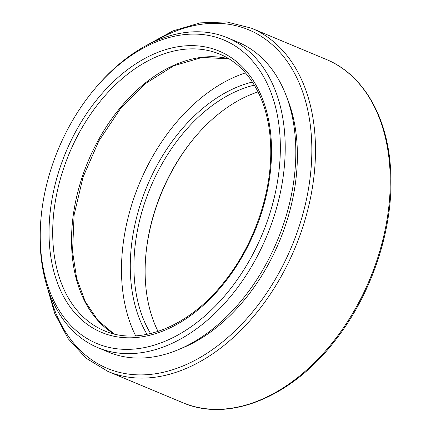<?xml version="1.0" encoding="UTF-8"?>
<svg xmlns="http://www.w3.org/2000/svg" width="431" height="431" viewBox="0 0 431 431"><rect width="100%" height="100%" fill="white"/><g stroke="black" fill="none" stroke-linecap="round" stroke-linejoin="round"><path stroke-width="0.65" d="M245.465 72.898A164.497 110.492 -67.3 0 0 175.81 123.034A164.497 110.492 -67.3 0 0 122.361 251.052A164.497 110.492 -67.3 0 0 135.673 335.83M158.042 331.417A149.853 100.66 112.7 0 1 145.92 254.198A149.853 100.66 112.7 0 1 194.613 137.575A149.853 100.66 112.7 0 1 258.05 91.905M194.979 137.144A152.439 102.395 -67.3 0 0 145.867 254.764M147.057 334.337A152.439 102.395 112.7 0 1 147.052 186.192A152.439 102.395 112.7 0 1 252.404 82.041M254.344 85.128A149.853 100.66 -67.3 0 0 150.419 187.598A149.853 100.66 -67.3 0 0 150.613 333.551M40.595 247.275A164.497 110.492 -67.3 0 0 169.577 339.262A164.497 110.492 -67.3 0 0 279.994 136.174A164.497 110.492 -67.3 0 0 94.567 89.109A164.497 110.492 -67.3 0 0 41.112 217.127A164.497 110.492 -67.3 0 0 40.595 247.275M94.567 89.109L95.542 87.946A167.939 112.809 112.7 0 1 227.358 37.734A167.939 112.809 112.7 0 1 284.853 135.991A167.939 112.809 112.7 0 1 226.297 301.479A167.939 112.809 112.7 0 1 97.939 347.677A167.939 112.809 112.7 0 1 40.444 249.42A167.939 112.809 112.7 0 1 40.972 218.641L41.112 217.127M181.219 348.447A163.635 109.916 -67.3 0 0 297.029 143.835A163.635 109.916 -67.3 0 0 286.453 96.42M97.939 347.677L108.537 352.105A167.939 112.809 -67.3 0 0 236.894 305.908A167.939 112.809 -67.3 0 0 295.45 140.414A167.939 112.809 -67.3 0 0 237.955 42.157L227.358 37.734M113.989 333.939A149.853 100.66 112.7 0 1 71.858 250.934A149.853 100.66 112.7 0 1 119.409 108.795A149.853 100.66 112.7 0 1 228.872 58.81M326.17 59.392C363.021 74.374 387.561 116.499 390.556 168.941C394.548 226.054 372.432 293.888 334.321 341.557C291.162 397.269 228.726 422.816 182.814 402.716A186.025 124.958 -67.3 0 0 324.996 351.545A186.025 124.958 -67.3 0 0 389.856 168.235A186.025 124.958 -67.3 0 0 326.17 59.392L251.402 28.171A186.025 124.958 112.7 0 1 315.088 137.015A186.025 124.958 112.7 0 1 250.228 320.325A186.025 124.958 112.7 0 1 108.046 371.5L86.248 358.328L68.265 338.804L54.802 313.746L46.365 284.18M49.376 293.247A183.444 123.223 -67.3 0 0 201.913 356.432A183.444 123.223 -67.3 0 0 311.441 137.15A183.444 123.223 -67.3 0 0 154.503 41.468M271.218 140.242A152.439 102.395 112.7 0 1 168.898 328.449A152.439 102.395 112.7 0 1 49.371 243.203A152.439 102.395 112.7 0 1 151.69 55.001A152.439 102.395 112.7 0 1 271.218 140.242M53.018 243.068A149.853 100.66 -67.3 0 0 104.318 330.744C139.838 346.459 189.721 326.472 224.686 281.351C255.642 242.664 273.658 187.34 270.404 141.142C267.969 98.882 248.375 65.744 219.799 54.177A149.853 100.66 -67.3 0 0 105.266 95.402A149.853 100.66 -67.3 0 0 53.018 243.068M228.915 58.837L202.155 57.431L173.79 65.76L145.802 83.355L120.19 109.048L98.769 141.072L83.043 177.2L74.1 214.934L72.553 251.645L76.653 278.318L85.241 301.555L97.907 320.352L114.043 333.95M182.814 402.716L108.046 371.5M251.402 28.171L226.711 21.933L200.178 22.875L172.896 30.913L145.942 45.708"/></g></svg>
